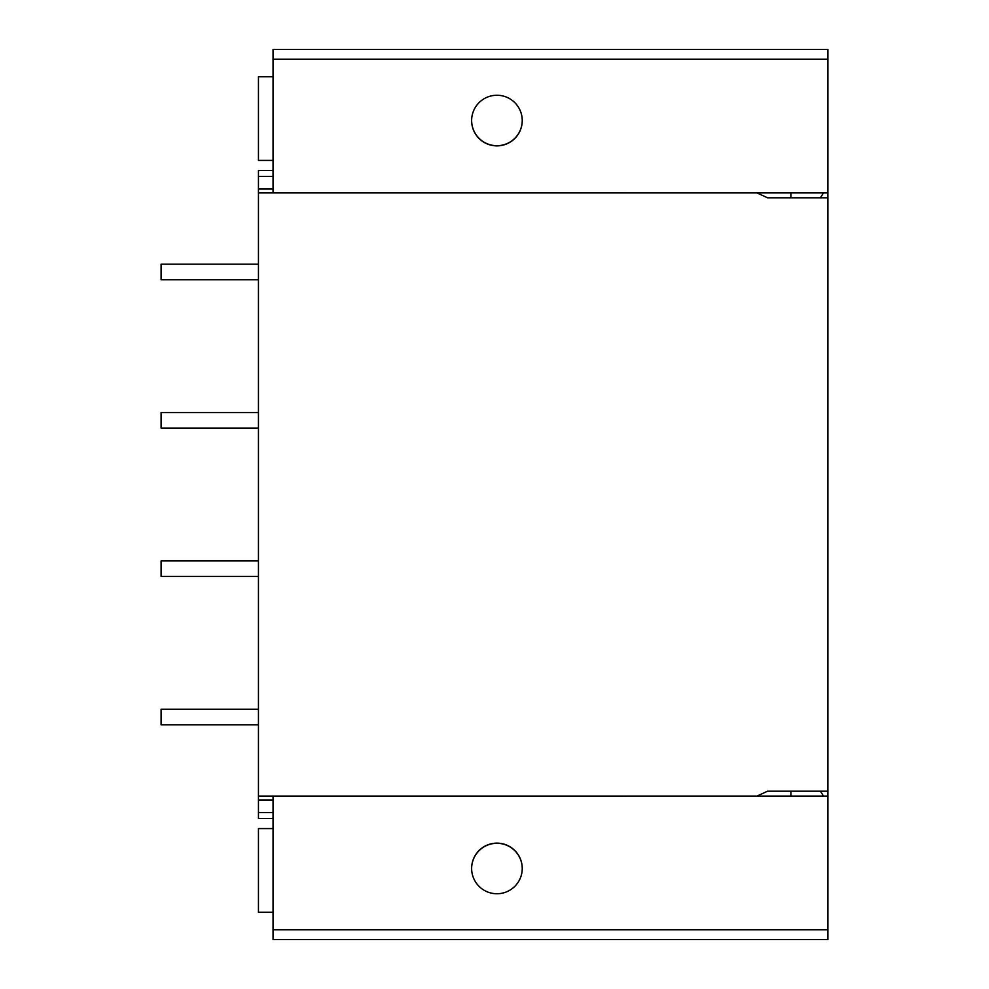 <?xml version="1.0" encoding="UTF-8"?>
<svg xmlns="http://www.w3.org/2000/svg" width="989" height="989" viewBox="0 0 989 989"><rect width="100%" height="100%" fill="white"/><g stroke="black" fill="none" stroke-linecap="round" stroke-linejoin="round"><path stroke-width="1.48" d="M790.903 796.071L790.903 791.2M823.355 796.071A38.942 38.942 0 0 0 820.351 791.2M827.904 929.821L273.051 929.821L273.051 939.55L827.904 939.55L827.904 197.8L767.551 197.8L756.993 192.904L258.45 192.929L258.45 170.541L273.051 170.541M827.904 59.179L273.051 59.179L273.051 49.45L827.904 49.45L827.904 197.8M827.904 791.2L767.551 791.2L756.993 796.096L258.45 796.071L258.45 192.929M827.904 796.071L757.055 796.071M273.051 929.821L273.051 796.071M496.935 843.135A25.306 25.306 180 0 1 522.241 868.441A25.306 25.306 180 0 1 496.935 893.747A25.306 25.306 180 0 1 471.629 868.441A25.306 25.306 180 0 1 496.935 843.135M273.051 812.612L258.45 812.612L258.45 818.459L273.051 818.459M273.051 799.965L258.45 799.965L258.45 812.612M258.45 796.071L258.45 799.965M258.45 724.813L258.45 709.237L161.096 709.237L161.096 724.813L258.45 724.813M258.45 576.463L258.45 560.887L161.096 560.887L161.096 576.463L258.45 576.463M258.45 428.113L258.45 412.537L161.096 412.537L161.096 428.113L258.45 428.113M258.45 279.763L258.45 264.187L161.096 264.187L161.096 279.763L258.45 279.763M273.051 59.179L273.051 192.929M273.051 189.035L258.45 189.035M790.903 192.929L790.903 197.8M823.355 192.929A38.942 38.942 0 0 1 820.351 197.8M827.904 192.929L757.055 192.929M496.935 145.865A25.306 25.306 180 0 0 522.241 120.559A25.306 25.306 180 0 0 496.935 95.253A25.306 25.306 180 0 0 471.629 120.559A25.306 25.306 180 0 0 496.935 145.865M471.629 120.473A25.306 25.306 180 0 0 496.935 145.704A25.306 25.306 180 0 0 522.241 120.473M273.051 76.709L258.45 76.709L258.45 160.416L273.051 160.416M273.051 828.584L258.45 828.584L258.45 912.291L273.051 912.291M471.629 868.527A25.306 25.306 180 0 1 496.935 843.296A25.306 25.306 180 0 1 522.241 868.527M273.051 176.388L258.45 176.388"/></g></svg>
